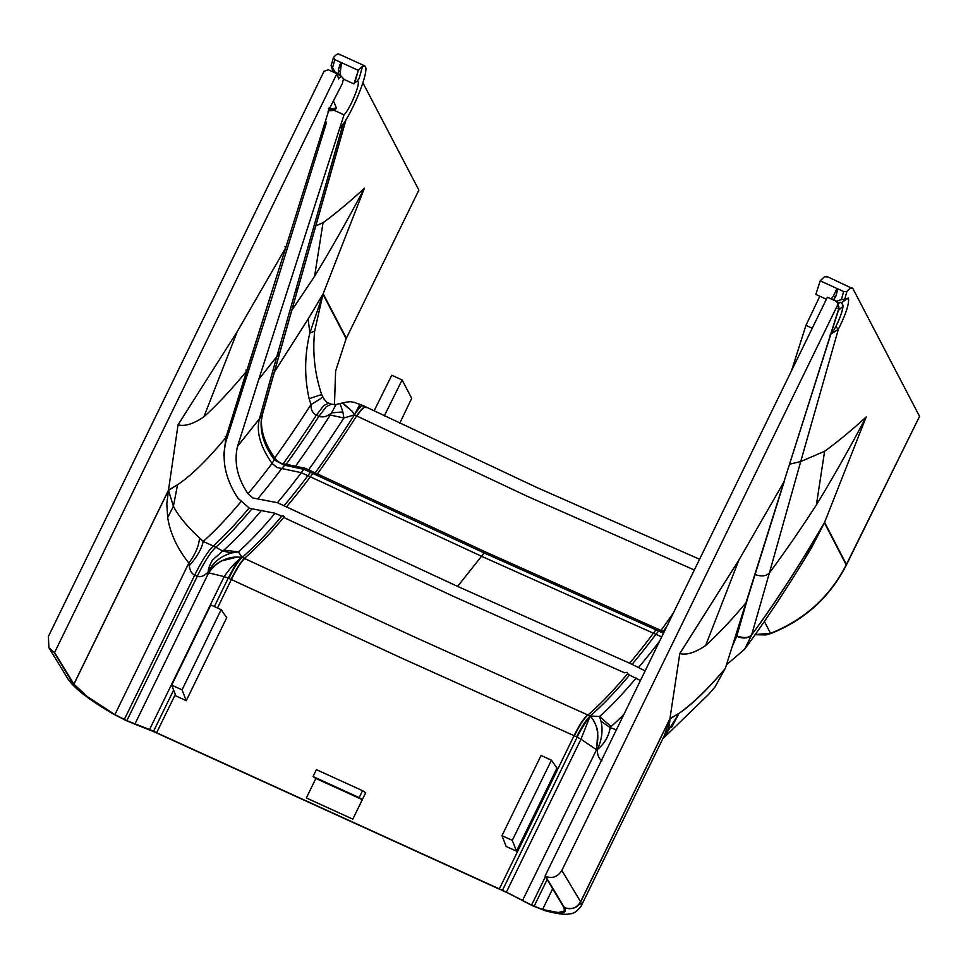 <?xml version="1.0" encoding="UTF-8"?>
<svg xmlns="http://www.w3.org/2000/svg" width="968" height="968" viewBox="0 0 968 968"><rect width="100%" height="100%" fill="white"/><g stroke="black" fill="none" stroke-linecap="round" stroke-linejoin="round"><path stroke-width="1.45" d="M534.227 906.411L545.105 910.694C557.253 913.925 565.506 914.978 569.862 913.828C573.818 913.756 577.666 911.021 581.381 905.637L664.447 735.329L669.904 718.921C669.759 725.129 668.271 730.513 665.44 735.075L679.004 713.368L669.904 718.921L580.679 901.861C578.017 907.694 572.62 909.666 564.489 907.778C567.78 913.828 560.629 914.518 543.036 909.823L531.662 905.249L506.47 892.29L156.719 732.897L127.171 721.015L113.595 714.142C90.423 700.771 75.31 689.216 68.268 679.475L73.326 683.88L54.014 652.263L48.884 647.725L48.4 636.436L324.026 71.317L328.297 69.769L336.912 73.689L54.595 652.529L73.931 684.195L87.386 696.658L114.902 714.626L126.868 720.652L149.58 729.533L506.373 892.121L522.538 900.446L596.651 749.51L597.74 732.546C597.74 729.485 596.022 724.911 592.561 718.825L590.153 716.005C586.402 719.478 581.889 726.423 576.589 736.842L580.969 739.213L590.153 716.005A556.31 101.942 114.5 0 0 629.539 675.023M362.564 790.687L316.391 769.657L313.027 776.554L359.189 797.596L362.564 790.687L365.686 792.731L362.322 799.641L359.189 797.596M221.14 609.683L226.742 617.644L186.243 700.687L175.886 695.907L171.699 685.138L182.044 689.857L221.14 609.683L210.806 604.964L171.699 685.138M516.501 851.138L556.987 768.108L551.421 760.195L541.088 755.476L501.981 835.662L506.179 846.492L516.501 851.138L512.314 840.369L501.981 835.662M315.858 778.466L362.322 799.641L352.812 819.134L306.348 797.959L315.858 778.466L313.027 776.554M837.647 302.972L838.675 308.937L837.647 302.972L836.001 301.145L827.386 297.212L545.069 876.052L563.884 907.476L564.538 910.876L558.294 912.546L542.552 909.509L552.68 888.757M343.422 79.061L342.309 83.647L329.144 109.203L285.729 247.748L329.144 109.203L328.382 108.392L329.144 109.203M338.57 78.59L340.918 76.508M336.912 73.689L338.691 78.953M168.493 490.111L178.039 424.843L237.269 331.564L285.657 247.893L225.919 437.5C207.503 459.691 191.386 475.457 177.543 484.774L168.493 490.111L73.883 684.11M214.351 606.585L228.242 578.102L224.165 576.601C229.839 568.482 235.091 562.577 239.919 558.899C238.443 559.601 234.546 566.002 228.242 578.102L402.724 658.603L574.387 735.825C579.493 725.347 584.006 718.413 587.939 715.013L590.153 716.005L599.591 716.526L611.086 726.557L610.155 727.634L601.007 721.208C603.125 730.126 601.914 739.588 597.389 749.571L596.651 749.51M574.387 735.825L576.589 736.842M601.007 721.208L599.591 716.526A556.31 101.942 -65.5 0 0 636.133 678.036M616.398 729.799L610.155 727.634C608.86 736.212 604.601 743.521 597.389 749.571L597.389 749.716C597.401 755.246 598.926 758.924 601.951 760.763M261.433 510.414A561.029 102.802 -65.5 0 1 223.874 550.09L222.664 551.034L231.788 552.946C220.97 555.959 213.069 562.36 208.084 572.149L208.422 572.584C212.016 567.865 214.025 564.985 221.309 560.992L237.475 556.999L242.133 557.399L238.382 551.917A556.31 101.942 114.5 0 0 274.924 513.415M126.868 720.652L197.254 576.335C204.26 561.948 210.455 552.244 215.828 547.198L222.664 551.034L212.476 560.133C209.681 564.985 208.217 568.99 208.084 572.149L207.975 572.257C204.127 576.057 200.545 577.412 197.254 576.335L194.677 575.186C191.724 573.685 189.922 570.539 189.28 565.748C197.169 556.697 201.804 548.59 203.171 541.439L213.275 546.025C207.987 551.107 201.792 560.835 194.677 575.186L124.303 719.49M239.919 558.899L242.133 557.399L416.107 637.755L587.939 715.013A556.334 101.942 -65.5 0 0 627.869 673.365M231.788 552.946L238.382 551.917L223.874 550.09M725.528 667.775L724.984 668.864C707.523 689.615 692.193 704.45 679.004 713.368C692.362 703.978 707.693 689.155 724.984 668.864L714.965 687.002L708.661 694.334L662.705 738.911M725.431 668.053L746.05 602.689C731.578 619.968 718.123 634.246 705.648 645.499C695.157 652.662 686.542 655.336 679.802 653.533L669.941 718.631L679.004 713.368L671.635 727.234M592.561 718.825C598.006 727.029 599.216 737.253 596.167 749.486L580.969 739.213L506.373 892.121M663.612 737.047L665.44 735.075L663.068 738.16M237.475 556.999C225.75 557.12 216.142 562.42 208.628 572.875L208.422 572.584M679.802 653.533L738.85 560.133L783.874 482.028L725.492 667.908M551.421 760.195L512.314 840.369M581.381 905.637L580.619 901.765L669.929 718.667L679.004 713.368M135 723.834L208.628 572.875L224.165 576.601L149.58 729.533M186.243 700.687L182.044 689.857M838.675 308.937L837.961 308.187L838.675 308.937L783.874 482.028L838.881 308.901L838.845 306.626M225.278 436.265L225.919 437.5L225.205 436.532L225.919 437.5L246.61 371.167L245.933 370.054M838.022 304.121L839.51 302.609M837.477 305.307L561.851 870.426C557.665 876.935 552.268 878.896 545.649 876.318L564.489 907.778M149.677 729.69L137.383 724.971M506.47 892.29L522.212 900.385M545.432 876.657L531.565 905.08L542.552 909.509M531.565 905.08L522.538 900.446M246.61 371.167C231.243 389.729 217.001 404.951 203.873 416.845L237.269 331.564M189.28 565.748L188.833 563.061C177.253 548.457 170.199 533.295 167.694 517.59L166.811 503.82L168.48 490.352L73.931 684.195M167.694 517.59L173.417 506.216L177.543 484.774L168.48 490.352L173.417 506.216C178.269 515.775 186.957 526.326 199.493 537.869C199.057 545.662 195.5 554.059 188.833 563.061L114.902 714.626M199.493 537.869L203.171 541.439A560.98 102.79 114.5 0 0 240.79 501.884M726.46 664.835L744.634 649.225C764.611 622.085 785.242 591.012 806.525 556.019L809.623 547.561L806.513 556.019L811.547 547.694M325.49 120.939L326.385 122.972L272.661 295.385L226.004 441.239C221.382 460.308 225.435 479.378 238.164 498.447L249.562 508.321L274.138 513.052L281.773 516.077M345.709 120.105L262.001 415.248L259.472 418.612L276.812 356.611L258.807 379.311L237.499 446.454C233.869 462.268 237.366 478.023 247.989 493.74L252.878 497.976L277.453 502.707L457.622 586.39L632.068 664.314L645.136 670.897M281.083 516.222L283.406 515.811L284.907 518.025L454.307 596.748L624.541 672.796M640.417 680.565L628.413 674.502L626.901 672.349L625.255 672.603M247.687 367.852L237.813 404.055M237.959 402.603L237.729 404.297M237.983 402.567L237.813 404.031M329.023 110.146L335.569 109.142L336.392 108.029L329.955 108.912L329.023 110.146M340.688 75.673L344.281 79.509L353.937 83.913L358.305 70.349L362.625 66.151L365.287 66.514C369.594 71.584 350.755 117.14 339.671 128.417L344.027 114.841C349.847 109.348 360.35 84.228 357.991 81.469L357.265 81.022L354.711 82.958L358.305 70.349L341.522 62.702L339.853 64.844L338.413 69.962L338.546 73.798L335.17 72.261L331.262 65.352M255.395 343.507L256.484 345.624M328.696 110.739L334.42 110.461L335.569 109.142M336.392 108.029L334.021 102.124M329.241 107.654L329.435 110.025M353.937 83.913L354.711 82.958M339.998 74.633L341.522 62.702L334.831 59.653L333.488 57.463L331.092 65.703L333.21 72.007M359.769 404.479L354.409 414.885L343.882 417.994L330.269 415.042L331.54 412.852L342.878 411.932L340.288 404.346M308.586 469.843A556.31 101.942 114.5 0 0 343.882 417.994L342.878 411.932M277.453 502.707A522.756 95.796 -65.5 0 0 301.29 472.674L277.042 467.532L272.056 463.43C260.332 446.587 256.109 431.728 259.412 418.854L261.941 415.478C259.134 430.022 263.356 444.881 274.585 460.054L284.265 465.16L303.819 469.311L301.29 472.674L307.885 475.687A522.756 95.796 -65.5 0 1 284.048 505.707M262.401 414.498L261.408 420.439C261.166 432.841 265.752 445.498 275.13 458.409C278.276 462.256 281.833 464.192 285.802 464.204L305.126 468.258L311.744 471.283M279.341 353.247L276.812 356.611L295.349 291.513L298.301 287.278L262.437 414.377M362.625 66.151L359.104 78.577L357.265 81.022L357.991 81.469M334.42 110.461L344.027 114.841M328.709 403.099C327.365 403.111 325.369 401.042 322.719 396.928L322.55 396.59C322.659 397.412 318.811 400.062 311.006 404.539C310.752 409.524 312.531 413.07 316.354 415.187L323.82 405.519L328.709 403.099L331.238 404.249L326.313 406.657L318.92 416.337C323.143 417.692 327.341 416.53 331.54 412.852L336.09 404.515L342.224 403.015L352.219 411.327L354.409 414.885A556.31 101.942 -65.5 0 1 315.169 472.88M366.449 407.504C365.081 405.483 361.814 408.278 356.623 415.913L354.409 414.885C359.43 407.165 362.71 404.358 364.246 406.463M258.807 379.311L339.671 128.417M364.585 65.8L365.287 66.514M352.219 411.327L342.624 402.894C353.066 400.764 350.392 402.228 353.78 402.204L363.012 405.556L536.538 487.364L699.574 559.262M317.359 473.921A556.334 101.942 114.5 0 0 356.623 415.913L527.475 496.39L694.346 569.995M333.488 57.463C336.549 53.978 338.57 53.083 339.526 54.765M364.585 65.788L338.909 54.087M374.096 410.904L391.774 375.245L402.119 379.964L384.32 415.853M402.119 379.964L411.702 398.332L399.724 423.294M744.634 649.225L751.664 634.887C770.068 610.094 789.392 580.994 809.623 547.561L824.421 522.78L811.729 547.404M747.732 597.97L736.817 636.085C744.779 638.384 749.728 637.972 751.664 634.887C748.337 638.118 743.376 638.517 736.817 636.085L732.486 645.922M804.009 560.133L824.651 522.405L809.623 547.561C789.465 580.667 770.141 609.779 751.664 634.887C748.24 638.444 743.267 638.928 736.745 636.327M831.028 298.822L833.714 299.463L831.294 299.257M827.216 277.017L824.542 276.642L820.186 280.841L815.855 294.417L825.51 298.822M819.823 296.232L805.957 325.345L791.521 370.744M837.332 301.834L833.714 299.463L835.735 296.607L833.242 296.365L836.969 288.488L843.66 291.537L841.361 299.62L844.677 299.33L846.915 291.453C849.989 287.968 852.009 287.072 852.977 288.767L919.552 416.385L846.298 564.695C829.794 596.893 804.541 619.762 770.528 633.302L755.234 634.536M733.393 643.055L735.656 635.952M736.152 636.145L741.113 618.806M754.508 574.302C761.054 576.795 766.015 576.347 769.391 572.947L751.664 634.887M833.242 296.365L831.427 298.592M764.357 621.468L770.685 633.592C804.602 620.113 829.818 597.28 846.335 565.106L824.421 522.78M809.623 547.561L824.603 522.321L866.191 416.954C851.61 430.3 837.744 441.747 824.603 451.282L800.717 461.542L769.391 572.947C784.431 552.704 800.1 530.028 816.387 504.945L824.603 451.282M835.832 326.615L838.336 329.362L831.21 333.839M805.957 325.345L812.261 328.225M842.946 301.653L848.452 298.011L844.677 299.33L843.648 301.048C842.305 302.657 840.091 302.96 837.03 301.992M835.735 296.607L837.187 291.489L836.969 288.488L820.186 280.841M846.915 291.453L843.66 291.537M826.515 276.303L852.977 288.767M362.891 82.788L418.878 190.115L346.157 338.643L335.606 371.059L334.468 404.854M824.651 522.405L846.528 564.695L919.552 416.385M346.363 338.231L323.179 293.752L364.404 188.264C348.649 202.687 334.855 214.17 323.034 222.713L315.798 225.846M291.683 310.546L314.6 276.279C331.165 249.03 347.766 219.7 364.404 188.264M323.179 293.752L308.163 318.98L274.222 372.232M322.55 396.59L321.642 394.484C314.721 373.817 312.398 352.654 314.661 331.02L309.82 333.065L308.163 318.98L322.973 294.236L346.157 338.643M314.661 331.02L322.973 294.236L309.82 333.065C304.521 355.244 304.291 377.121 309.131 398.695L321.642 394.484L324.002 399.022M309.131 398.695L311.006 404.539A560.98 102.79 -65.5 0 1 274.767 457.876M244.589 558.548C241.008 562.093 236.603 569.087 231.376 579.505L217.473 608.001M175.317 694.443L156.634 732.752M587.697 714.904C583.74 718.28 579.203 725.213 574.072 735.68L499.331 888.926M588.943 717.953C587.479 718.946 579.481 731.929 577.182 737.12L502.452 890.342M249.018 508.067A563.969 103.346 -65.5 0 1 213.275 546.025L215.828 547.198A563.969 103.346 114.5 0 0 251.632 509.156M228.835 578.356C233.905 567.841 238.346 560.859 242.133 557.399A556.31 101.942 -65.5 0 0 281.954 515.908M231.062 579.36C236.301 568.942 240.729 561.972 244.335 558.427A556.334 101.942 -65.5 0 0 284.338 516.718M611.086 726.557A561.029 102.802 114.5 0 0 623.973 714.275M714.965 687.002L724.984 668.864M838.397 310.425L842.45 306.747C844.338 309.143 833.811 333.198 830.508 334.021M842.45 306.747L842.462 304.121L840.623 302.258M705.648 645.499L738.85 560.133M284.979 246.779L285.657 247.893M564.441 907.694C571.374 910.065 576.771 908.093 580.619 901.765L561.851 870.426M173.623 690.087L153.513 731.324M48.884 647.725L68.196 679.342L73.326 683.88M124.4 719.647L113.595 714.142M114.563 714.565C91.415 700.687 77.694 690.486 73.374 683.965M135.484 724.149L126.965 720.809M149.895 729.896L153.609 731.481M153.815 731.675L156.719 732.897M502.549 890.5L499.452 889.096M521.316 900.01L531.662 905.249M545.105 910.694L543.036 909.823M534.13 906.254L547.15 879.537M225.919 437.5L223.862 455.71M178.039 424.843C184.719 426.658 193.334 423.984 203.873 416.845M285.802 464.204L281.736 468.524A528.407 96.824 -65.5 0 1 257.633 498.883M457.622 586.39L481.532 556.261L310.341 476.825A522.78 95.796 -65.5 0 1 286.504 506.845M661.701 636.92L481.532 556.261L484.06 552.897L312.87 473.449L310.341 476.825L307.885 475.687L310.413 472.311L312.87 473.449L314.152 472.396L311.72 471.271L310.413 472.311L303.819 469.311L305.126 468.258M659.728 640.973A522.756 95.796 -65.5 0 1 638.674 667.315M663.504 633.229L655.977 629.817L657.296 628.776L659.74 629.865L655.905 634.282A522.756 95.796 -65.5 0 1 632.068 664.314M484.06 552.897L655.977 629.817L653.448 633.181A522.78 95.796 -65.5 0 1 629.611 663.213M275.13 458.409L272.056 463.43A527.596 96.679 -65.5 0 1 247.989 493.74M237.583 446.188L259.412 418.854L237.511 446.454M335.4 73.096L335.17 72.261M340.954 65.642L339.853 64.844M339.901 71.535L338.413 69.962M663.201 631.451A556.31 101.942 114.5 0 0 666.843 626.369M296.184 465.221A561.029 102.802 114.5 0 0 330.269 415.042M289.456 235.853L290.848 237.003M319.15 146.18L325.913 121.605M295.349 291.513L343.023 124.061M332.556 67.748L334.831 59.653M283.092 463.902A563.969 103.346 114.5 0 0 316.354 415.187L318.92 416.337A563.969 103.346 -65.5 0 1 286.286 464.192M356.067 411.473C359.902 406.1 362.443 404.346 363.666 406.197M660.999 630.446A556.334 101.942 114.5 0 0 673.498 612.744M366.763 407.649C365.384 405.616 362.08 408.411 356.865 416.022M835.747 291.126L837.187 291.489M789.719 464.168L800.717 461.542L838.336 329.362C845.996 313.886 849.372 303.444 848.452 298.011M841.361 299.62L837.09 301M866.191 416.954C849.444 448.547 832.843 477.877 816.387 504.945M314.6 276.279L323.034 222.713M829.987 335.013C830.762 334.226 832.661 333.609 838.457 321.134C844.725 305.803 842.692 304.799 842.462 304.121M784.322 481.205L746.51 601.854M285.729 247.748L246.683 371.022M226.004 437.294L223.886 454.161M124.618 719.853L127.171 721.015M156.889 733.091L499.694 889.314M502.755 890.705L506.688 892.484M531.868 905.443L534.433 906.617M237.027 406.512L237.838 403.075M340.434 75.673L337.058 74.137M329.035 110.134L328.031 111.32M657.296 628.776L485.367 551.857L314.152 472.396M659.74 629.865L664.157 631.886M346.06 119.548L298.313 287.278M331.238 404.249L336.09 404.515M755.113 634.718L765.894 634.935L770.685 633.592"/></g></svg>
